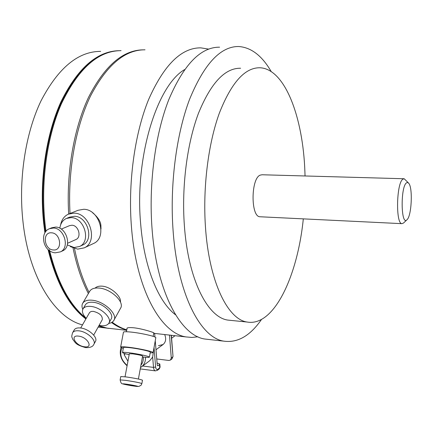 <?xml version="1.0" encoding="UTF-8"?>
<svg xmlns="http://www.w3.org/2000/svg" width="433" height="433" viewBox="0 0 433 433"><rect width="100%" height="100%" fill="white"/><g stroke="black" fill="none" stroke-linecap="round" stroke-linejoin="round"><path stroke-width="0.65" d="M156.741 358.957L168.854 360.467L170.472 360.045L171.273 357.988L172.837 356.776L172.036 358.827L173.016 356.467L171.17 335.272M169.487 335.082L171.273 357.988M155.988 349.74L163.095 344.511C165.861 342.043 166.386 338.725 164.67 334.547C166.386 338.725 165.861 342.043 163.095 344.511L158.446 345.691M159.447 364.673L159.826 364.001L160.086 367.152L159.701 367.828L159.447 364.673L157.742 365.815L157.228 364.846L155.252 340.787M154.944 337.031L154.651 333.432M108.867 328.398L105.755 327.976L98.713 326.065M85.886 318.948C68.879 306.017 56.263 282.868 48.041 249.5M44.913 232.873L43.69 223.396C39.111 181.286 45.947 134.587 61.021 101.674C77.556 68.425 96.705 51.435 118.474 50.699M82.481 324.88C55.175 318.076 29.135 277.829 23.036 222.194C18.229 180.079 25.363 133.386 41.065 100.77C58.298 67.857 78.167 51.386 100.678 51.37M197.876 336.782L192.019 337.448L186.12 336.939C161.26 333.421 136.66 290.684 131.583 228.5C127.751 183.917 134.457 134.3 148.497 99.79C163.885 64.999 181.313 47.684 200.793 47.852L208.603 49.102M92.608 212.755C98.345 217.501 101.122 222.161 100.932 226.719L101.003 228.97M74.492 248.531C77.956 265.353 82.811 279.972 89.068 292.389M112.223 322.217C116.986 325.832 121.846 328.371 126.799 329.822M95.065 288.129C96.656 286.586 99.022 285.932 102.15 286.164C111.037 286.722 121.597 296.729 120.423 301.996M127.015 328.674L126.912 328.306C127.313 327.575 129.646 327.408 133.911 327.803C142.614 328.761 154.684 332.663 153.931 333.047L153.747 333.134M145.028 49.811C124.866 49.692 106.697 65.091 90.524 96.012C75.64 126.766 67.618 171.387 70.032 213.496M145.515 357.263C145.618 361.42 144.281 364.624 141.499 366.865L149.78 360.673L152.66 357.063L153.639 349.734M121.013 347.483C119.005 354.318 121.029 360.413 127.091 365.771M141.499 366.865L140.503 367.53M143.307 357.036C143.545 360.272 142.76 362.957 140.952 365.079M121.906 347.878C119.389 354.318 121.143 360.164 127.156 365.414M124.666 353.555L124.141 354.681L127.941 361.214M125.435 353.772L124.141 354.681M159.826 364.001L157.076 363.033M175.581 314.829C158.5 302.077 144.194 267.599 140.687 224.18C134.447 158.013 156.816 85.68 184.55 69.616M209.069 339.499L204.782 339.023C180.718 335.591 156.935 292.535 152.124 229.69C148.497 184.642 155.111 134.474 168.805 99.606C183.803 64.457 200.733 46.986 219.591 47.192M261.505 319.451C250.166 335.856 237.598 343.088 223.801 341.144C200.566 337.805 177.638 294.424 173.113 230.908C169.698 185.384 176.215 134.647 189.54 99.417C204.138 63.905 220.538 46.277 238.751 46.52C251.275 47.451 262.1 55.808 271.215 71.591M231.292 320.436L227.834 320.09C207.624 317.394 188.03 279.534 184.339 225.084C181.551 186.309 187.121 143.307 198.466 113.294C210.887 82.968 224.933 67.949 240.613 68.241M303.311 218.871C297.531 276.373 273.873 326.964 247.119 322.033C227.666 319.419 208.852 281.261 205.41 226.237C202.812 187.056 208.289 143.577 219.304 113.251C231.352 82.611 244.926 67.451 260.027 67.764C285.217 68.95 303.095 117.879 304.908 171.955L305.043 175.971M403.865 178.742L262.084 174.764L260.168 175.138C250.81 178.526 250.669 216.89 259.952 216.76L260.45 216.787M408.341 182.829L404.195 178.753L402.879 179.17C396.433 182.894 395.578 223.996 401.916 223.666L403.534 223.017M406.5 182.829C400.352 186.839 400.936 226.508 406.971 219.748L406.993 219.731C411.561 216.175 412.963 188.252 408.817 183.359L407.697 182.482L406.5 182.829M69.118 213.864L78.07 210.286L83.677 209.285C99.52 209.161 107.655 237.528 93.598 243.47L93.003 243.752M60.631 224.835C61.632 219.683 64.23 216.116 68.419 214.14L74.081 213.139C90.107 213.047 98.415 241.874 84.218 247.865L77.702 249.132L70.357 246.615M82.21 245.246L82.714 245.013C94.491 240.088 87.661 216.235 74.4 216.289L69.653 217.133L66.947 218.232M82.714 245.013L79.515 246.491C91.331 241.554 84.446 217.577 71.136 217.62L66.373 218.465C62.655 220.262 60.474 223.52 59.841 228.234M67.283 244.899L74.167 247.519L79.515 246.491M75.715 239.628L75.97 239.514C81.859 237.116 78.497 225.241 71.905 225.23L69.48 225.669L61.291 229.106M62.228 251.037L62.644 250.848C72.306 246.853 66.612 227.098 55.733 227.071L51.803 227.769L49.941 228.532M113.857 320.485C118.225 314.347 103.936 300.989 91.904 300.204C87.363 299.842 84.311 300.838 82.741 303.197L89.799 291.133C91.385 288.746 94.426 287.718 98.924 288.048C110.87 288.735 124.931 302.055 120.536 308.264L113.408 321.14L111.438 322.677L108.64 323.527M82.741 303.197C81.74 304.902 81.75 306.959 82.768 309.373M83.039 308.848C84.338 306.894 86.871 306.077 90.643 306.396C100.608 307.078 112.472 318.12 108.862 323.18L111.135 319.051C114.75 313.968 102.951 302.932 93.008 302.277C89.247 301.974 86.719 302.797 85.42 304.756L83.039 308.848C81.68 311.506 82.746 314.667 86.232 318.342M99.097 325.372L101.051 325.692C104.938 326.065 107.541 325.226 108.862 323.18M93.685 335.077L102.285 319.651C102.648 315.803 99.66 313.037 93.317 311.354L91.249 311.451L89.669 312.377L80.695 327.998M93.82 344.376L95.412 341.502C98.28 337.518 88.516 328.625 80.43 327.965C77.361 327.667 75.31 328.295 74.281 329.838L72.636 332.685C71.061 337.794 71.986 336.593 72.744 339.331C75.737 342.985 75.347 344.657 85.582 347.607C90.129 347.802 92.873 346.725 93.82 344.376C96.689 340.403 86.887 331.505 78.79 330.828C75.71 330.531 73.659 331.148 72.636 332.685M123.448 332.203L123.459 332.138C123.865 331.597 126.609 331.602 131.702 332.143C142.148 333.264 156.811 336.712 155.793 337.778L153.12 352.614M123.459 332.138L120.639 347.06C121.029 346.616 123.773 346.687 128.872 347.282C139.35 348.489 154.099 351.796 153.114 352.673L150.164 352.933M120.639 347.06L123.313 348.349M149.407 357.144L150.3 352.191C151.106 351.466 138.928 348.744 130.284 347.737C126.063 347.25 123.789 347.19 123.459 347.558L123.454 347.607M142.441 356.927C146.722 357.447 149.044 357.534 149.396 357.187C150.191 356.511 137.992 353.826 129.337 352.798C125.115 352.294 122.842 352.213 122.517 352.559C122.544 352.992 124.758 353.696 129.158 354.665M138.403 379.032L142.603 356.029C141.629 355.39 138.333 354.67 132.72 353.864L129.332 353.766M141.878 383.557L142.484 380.206C140.849 379.405 135.442 378.318 126.252 376.937L120.769 376.553M160.086 367.152L159.301 368.873L157.498 370.275L155.371 370.875C154.348 370.588 153.731 369.43 153.52 367.406L152.66 357.063M157.498 370.275L157.904 369.225C156.697 369.923 155.94 369.181 155.631 366.995L153.52 367.406L142.657 365.999M155.631 366.995L154.029 347.575M159.301 368.873L159.701 367.828L157.904 369.225M157.471 365.631L158.099 365.712M45.405 232.099C39.057 188.972 45.119 139.215 60.604 104.115C77.713 68.593 97.869 50.769 121.072 50.65C98.367 50.683 78.492 68.36 61.448 103.682C46.033 138.598 39.874 188.176 46.012 231.309M49.405 249.727C57.427 282.381 69.697 305.26 86.216 318.363M98.865 325.789L106.994 328.111L111.979 328.669M126.761 330.022C121.613 328.701 116.564 326.222 111.606 322.59M88.381 293.552C81.75 280.784 76.636 265.602 73.036 248.006M68.685 214.032C66.189 172.361 73.946 128.108 88.559 97.284C104.429 66.26 122.404 50.45 142.479 49.855M53.421 228.023L49.481 228.721C39.517 232.294 42.575 251.73 55.218 252.823L60.366 251.887C70.054 247.887 64.328 228.056 53.421 228.023M51.5 232.819C60.939 233.008 62.817 251.086 53.335 249.955C44.009 249.7 42.044 231.844 51.5 232.819M78.508 336.116C87.488 336.955 93.772 348.197 84.597 346.795C75.813 345.978 69.334 334.839 78.508 336.116M125.613 380.353L120.136 379.909C121.229 384.98 122.425 383.373 123.724 384.195L134.1 386.074L138.82 386.447L141.05 385.278L141.872 383.578C140.232 382.815 134.815 381.738 125.613 380.353M126.658 384.195C135.015 385.348 142.668 387.297 134.068 386.068C125.938 384.948 118.047 382.978 126.658 384.195M171.371 335.294L173.016 356.467M170.472 360.045L172.036 358.827M175.056 335.705L171.603 338.249M105.755 327.976L98.123 327.121M153.715 333.323L186.12 336.939M155.371 370.875L140.254 368.9M48.821 250.177C56.945 282.711 69.383 305.487 86.135 318.509M98.848 325.822L106.994 328.111L126.707 330.314M204.782 339.023L223.801 341.144M227.834 320.09L247.119 322.033M259.952 216.76L401.916 223.666M406.971 219.748L403.48 223.065M93.598 243.47L84.218 247.865M75.97 239.514L67.613 243.259M62.644 250.848L60.366 251.887M153.802 332.858L153.168 336.349M127.134 328.057L126.436 331.738M123.459 347.558L122.517 352.559M129.332 353.745L125.04 376.78M120.775 376.526L120.136 379.909"/></g></svg>
